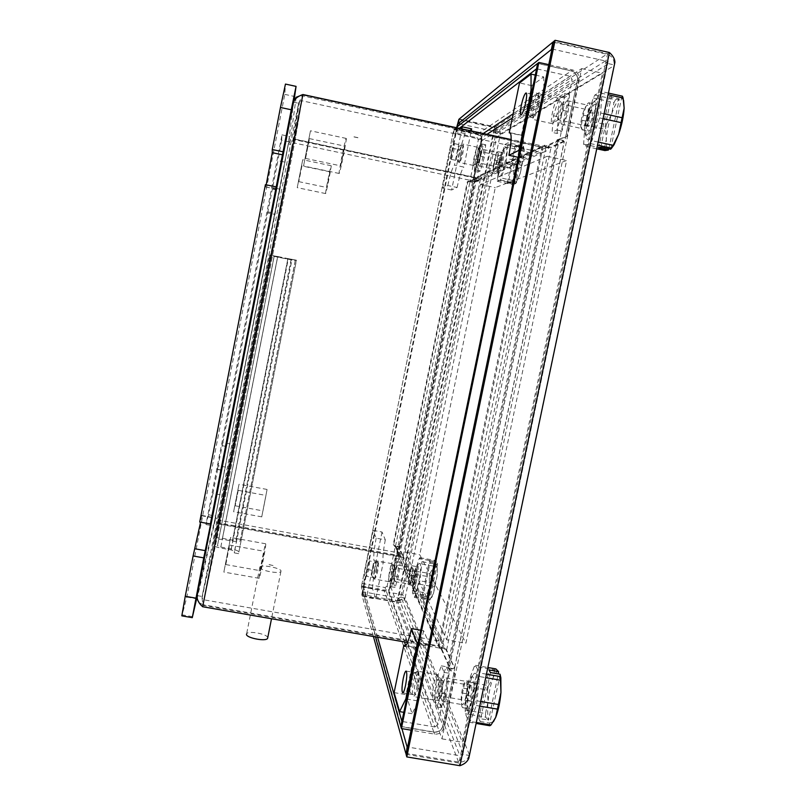 <?xml version="1.0" encoding="UTF-8"?>
<svg xmlns="http://www.w3.org/2000/svg" width="806" height="806" viewBox="0 0 806 806"><rect width="100%" height="100%" fill="white"/><g stroke="black" fill="none" stroke-linecap="round" stroke-linejoin="round"><path stroke-width="0.6" stroke-dasharray="4.03 3.02" d="M353.985 136.909L358.307 137.836L353.985 136.909M354.005 136.829L358.327 137.745L354.005 136.829M269.093 564.663L273.315 565.58L269.123 564.593M223.504 495.277L223.04 497.554L223.504 495.277M223.423 495.257L222.97 497.544L223.423 495.257M477.847 172.121L479.238 159.91L483.126 146.319L485.706 144.778L484.335 157.14L480.366 170.892L477.847 172.121L474.23 171.356L475.641 159.145L479.51 145.543L482.048 143.992L480.648 156.354L476.709 170.116L474.23 171.356M557.077 133.453L558.397 116.86L564.522 97.617L569.51 94.634L568.24 111.5L561.923 131.086L557.077 133.453L552.1 132.375L553.46 115.772L559.545 96.519L564.452 93.516L563.142 110.382L556.865 129.988L552.1 132.375M300.749 95.461L541.4 147.196L542.468 147.186L544.362 145.221L549.239 146.279L549.531 147.609L564.815 140.728L577.328 80.64C577.872 75.704 575.847 72.469 571.253 70.938L537.683 63.462M456.125 127.64L454.383 129.02L477.646 134.038C480.829 135.076 482.24 137.282 481.887 140.667L473.465 181.864L481.384 178.297L481.998 176.907L477.626 181.39L475.268 181.4L540.363 152.203L543.456 152.193C546.518 151.387 548.443 149.412 549.239 146.279L481.998 176.907L478.29 176.121L476.85 177.612L541.4 147.196M454.383 129.02L453.637 132.668L476.9 137.685L478.321 139.901L469.898 181.108L477.686 177.501L478.29 176.121L544.362 145.221L544.644 146.551L559.666 139.609L572.169 79.502L570.144 76.268L536.584 68.802M559.666 139.609L564.815 140.728M469.898 181.108L473.465 181.864M439.139 700.646L441.285 680.355L446.192 666.693L449.083 673.242L446.937 694.016L441.9 707.759L439.139 700.646L434.243 699.82L436.429 679.518L441.305 665.847L444.106 672.385L441.92 693.16L436.933 706.912L434.243 699.82M393.64 583.705L395.444 569.54L398.718 558.89L400.229 562.336L398.416 576.723L395.091 587.443L393.64 583.705L390.074 583.07L391.897 568.905L395.142 558.246L396.623 561.681L394.789 576.078L391.484 586.798L390.074 583.07M439.512 646.603L439.945 648.528L444.751 649.374L445.456 648.659L454.755 668.909L442.917 725.743L390.668 586.748L398.779 547.103L403.665 557.742L403.645 559.404L399.978 558.739L439.945 648.528L440.64 647.822L449.688 668.033L437.86 724.886L387.152 586.113L395.252 546.468L400.008 557.077L399.978 558.739L439.512 646.603L438.041 645.727L398.517 556.583L399.645 557.268M449.688 668.033L454.755 668.909M399.585 555.294L397.952 555.304L475.107 178.045L476.668 178.539L399.585 555.294L395.524 546.166L393.227 544.655L399.051 546.8L403.222 556.14L398.325 556.16L219.988 523.86L220.139 523.094L215.404 517.281L215.323 519.779C215.917 522.187 217.449 523.678 219.907 524.243L203.102 604.722L438.041 645.727M219.907 524.243L398.517 556.583M302.724 95.632L295.268 139.206L290.311 140.466L288.407 143.75L215.404 517.281L219.172 517.966L219.111 519.074L220.632 520.535L399.262 552.936L402.597 554.931L403.645 559.404L444.751 649.374L443.391 643.531L439.028 640.951L399.262 552.936M219.111 519.074L202.044 597.941L204.049 599.845L439.028 640.951M295.268 139.206L476.044 177.612M293.515 102.171L298.583 103.259L299.58 101.254L301.716 100.74L540.363 152.203M299.58 101.254L292.9 143.438L294.512 143.045L475.268 181.4M294.694 140.012L295.208 139.539L294.694 140.012C291.309 141.161 289.213 142.45 288.407 143.871L292.155 144.949L292.9 143.438M202.044 597.941L202.961 605.397L438.373 646.472C442.806 647.369 445.557 648.538 446.625 649.979L454.604 668.083C453.798 668.93 451.642 669.081 448.146 668.537L454.876 674.229L443.703 727.838C442.293 732.332 439.22 734.417 434.505 734.095L411.08 730.176M197.138 595.614L202.135 596.48L298.583 103.259L302.905 94.524M202.679 606.747L302.623 95.471M446.625 649.979L550.982 147.76C549.501 148.133 546.488 147.861 541.954 146.944L302.824 95.027M407.594 642.483L439.028 647.964L441.789 649.132L449.567 666.723L447.411 666.874L448.146 668.537L558.246 139.357L566.961 136.436L578.779 79.734C579.333 74.767 577.298 71.512 572.683 69.981L548.765 64.651M454.604 668.083L564.311 141.534L558.246 139.357L557.017 139.932L565.701 137.02L577.459 80.56C578.003 75.613 575.978 72.379 571.383 70.847L537.713 63.352M449.567 666.723L559.042 140.657L557.017 139.932L447.411 666.874L454.11 672.547L442.988 725.934C441.577 730.407 438.524 732.483 433.83 732.17L400.844 726.639M564.311 141.534L550.982 147.76M559.042 140.657L546.065 146.702L511.115 139.529M398.325 556.16L475.731 177.763L295.238 139.408L219.988 523.86L219.172 517.966L292.155 144.949L295.208 139.539M475.107 178.045L295.167 139.821L220.139 523.094L397.952 555.304M475.731 177.763L480.336 179.365L473.575 182.398L467.349 181.662L473.324 179.657L481.212 141.09C481.565 137.725 480.154 135.519 476.981 134.491L453.788 129.484L361.35 586.869L453.788 129.484M476.668 178.539L469.999 181.632L467.349 181.662L393.227 544.655L397.882 548.644L390.295 585.75C389.328 588.854 387.223 590.284 383.958 590.032L361.098 585.952M361.35 586.869L384.281 590.949C387.555 591.201 389.671 589.77 390.638 586.657L398.245 549.44L393.58 545.44L467.923 181.39L473.918 179.385L481.827 140.707C482.179 137.322 480.769 135.116 477.585 134.078L454.332 129.061M203.102 604.722L199.122 602.697M440.64 647.822L445.456 648.659M400.008 557.077L403.665 557.742M395.252 546.468L398.779 547.103M387.152 586.113L385.026 587.554L404.451 641.929M390.668 586.748C389.701 589.861 387.585 591.302 384.321 591.04L361.38 586.959L362.085 583.453L385.026 587.554M405.771 645.636L434.807 726.972L437.86 724.886M400.874 726.458L433.769 731.979C438.454 732.291 441.507 730.216 442.917 725.743M434.807 726.972L401.912 721.441M375.485 636.881L361.38 586.959M377.581 637.244L362.085 583.453M544.644 146.551L549.531 147.609M477.686 177.501L481.384 178.297M459.279 128.325L453.637 132.668M565.701 137.02L566.961 136.436M454.11 672.547L454.876 674.229M398.245 549.44L397.882 548.644M473.918 179.385L473.324 179.657M556.865 129.988L561.923 131.086M563.142 110.382L568.24 111.5M564.452 93.516L569.51 94.634M559.545 96.519L564.522 97.617M553.46 115.772L558.397 116.86M476.709 170.116L480.366 170.892M480.648 156.354L484.335 157.14M482.048 143.992L485.706 144.778M479.51 145.543L483.126 146.319M475.641 159.145L479.238 159.91M391.484 586.798L395.091 587.443M394.789 576.078L398.416 576.723M396.623 561.681L400.229 562.336M395.142 558.246L398.718 558.89M391.897 568.905L395.444 569.54M436.933 706.912L441.9 707.759M441.92 693.16L446.937 694.016M444.106 672.385L449.083 673.242M441.305 665.847L446.192 666.693M436.429 679.518L441.285 680.355M259.744 567.333C259.018 570.295 279.632 574.356 280.911 571.504L281.032 571.132C281.455 568.129 261.204 564.18 259.854 567.001L259.744 567.333M267.733 637.737C267.723 634.04 248.057 630.373 246.626 633.798L246.545 633.99M265.94 495.559L262.958 510.873L265.94 495.559M238.203 490.451L235.201 505.795L238.203 490.451M261.789 516.596L267.078 489.454L261.789 516.596M233.68 511.478L238.999 484.275L233.68 511.478M329.926 171.849L326.813 187.506L329.926 171.849M301.897 165.945L298.814 181.652L301.897 165.945L329.956 171.819M325.644 193.541L325.604 193.571C324.979 194.125 330.44 166.641 331.125 165.784L331.175 165.734C331.83 165.079 326.229 193.228 325.644 193.541M297.243 187.617L302.724 159.729L297.243 187.617M260.55 570.477L264.267 551.304L260.55 570.477M225.851 564.301L229.599 545.078L225.851 564.301M265.758 544.211C265.839 547.576 259.673 579.433 259.149 578.325L259.099 577.801C259.159 573.731 265.154 542.841 265.698 543.788L265.758 544.211M230.536 537.864L223.856 572.069L230.536 537.864M340.716 165.814L344.666 146.098L340.716 165.814M305.565 158.389L309.464 138.612L305.565 158.389M346.127 138.521L346.227 138.42C347.205 137.614 340.172 172.726 339.215 173.421L339.145 173.471C338.208 174.136 345.008 140.063 346.127 138.521M310.451 130.904L303.55 165.986L310.451 130.904M279.652 190.599L289.727 136.496L213.61 525.935L279.652 190.599L272.337 189.078L277.889 160.636L285.203 162.177M230.133 443.925L222.879 442.565L267.693 212.875L274.997 214.386M267.693 212.875L272.337 189.078M272.327 187.536L279.783 189.118L272.327 187.536M222.879 442.565L217.318 469.435L218.345 465.797L225.589 467.148M220.199 494.763L212.955 493.433L218.345 465.797M212.955 493.433L208.542 514.782L215.887 516.122M289.042 141.856L281.616 140.274L281.989 134.854L205.963 524.555L208.542 514.782M281.616 140.274L277.889 160.636M281.989 134.854L289.727 136.496M205.963 524.555L213.61 525.935M199.717 522.036L201.681 515.397L200.583 522.197M265.416 184.665L265.617 186.962L266.182 184.826M285.455 84.076L296.044 86.675M192.543 616.65L182.146 614.847L186.841 597.065L284.78 94.373L285.465 84.388M182.146 614.847L181.813 615.855M196.906 597.659L294.099 100.095M186.841 597.065L196.684 598.787M284.78 94.373L294.795 96.539M418.032 687.629C416.994 692.384 416.027 694.832 415.13 694.973C413.962 693.452 414.103 688.646 415.553 680.556C416.591 675.811 417.558 673.353 418.465 673.201C419.634 674.662 419.493 679.468 418.032 687.629M420.732 630.221L423.654 630.735L429.991 645.757L418.546 701.049L412.068 713.713L406.033 694.631L415.785 647.379L405.922 645.656M417.961 643.662L429.991 645.757M394.104 692.606L406.033 694.631M412.068 713.713L403.796 712.313M406.536 699.014L418.546 701.049M423.654 630.735C421.145 642.211 418.838 648.125 416.742 648.498L415.785 647.379M538.468 105.223C539.567 99.521 539.667 96.347 538.761 95.702C537.209 96.418 535.557 100.569 533.814 108.145C532.726 113.827 532.625 116.991 533.532 117.656C535.063 116.991 536.705 112.85 538.468 105.223M519.739 150.44L531.95 153.069L521.28 157.976L518.318 157.341M535.295 75.049L543.738 76.923L531.668 85.617L521.391 135.448L510.42 133.071M531.668 85.617L519.507 82.937M531.95 153.069L544.01 94.816L531.769 92.126M543.738 76.923L544.01 94.816M521.28 157.976C523.87 144.405 524.132 136.849 522.066 135.317L521.391 135.448M460.579 154.168C461.727 148.939 462.704 146.077 463.51 145.574L462.976 152.656C461.828 157.905 460.851 160.767 460.055 161.24L460.579 154.168M451.521 152.223C452.66 146.994 453.617 144.123 454.383 143.619L453.808 150.692C452.66 155.941 451.713 158.812 450.957 159.296L451.521 152.223M451.632 189.994L442.675 188.1L447.874 185.521L457.103 187.476L451.632 189.994L459.803 149.876L465.062 133.605L471.651 128.859M461.848 128.879L454.473 165.099L463.853 167.094L471.228 130.904M465.062 133.605L455.984 131.64L460.085 128.497M442.675 188.1L450.826 147.951L459.803 149.876M455.984 131.64L450.826 147.951M447.874 185.521C450.342 174.076 452.539 167.265 454.473 165.099M457.103 187.476C459.581 176.04 461.828 169.24 463.853 167.094M367.304 566.769C366.277 572.25 366.025 575.444 366.539 576.33L368.483 570.447C369.511 564.935 369.763 561.742 369.249 560.885L367.304 566.769M376.241 568.371C375.223 573.862 374.992 577.046 375.546 577.942L377.54 572.079C378.558 566.558 378.79 563.374 378.236 562.507L376.241 568.371M373.158 530.398L382.024 532.02L385.308 539.818L376.18 538.156L373.158 530.398L365.289 569.127L363.496 586.828L366.539 597.347L374.014 560.623L383.273 562.296L375.798 598.989L366.539 597.347M363.496 586.828L372.453 588.42L375.798 598.989M382.024 532.02L374.145 570.708L365.289 569.127M372.453 588.42L374.145 570.708M385.308 539.818C383.162 551.032 382.487 558.518 383.273 562.296M376.18 538.156C374.034 549.37 373.309 556.865 374.014 560.623M494.461 161.724C493.584 166.248 493.463 168.786 494.088 169.31C495.096 168.837 496.224 165.814 497.483 160.223C498.35 155.669 498.471 153.14 497.846 152.626C496.839 153.12 495.71 156.152 494.461 161.724M480.064 158.641C479.187 163.175 479.046 165.704 479.61 166.217C480.547 165.734 481.645 162.691 482.895 157.089C483.771 152.546 483.922 150.017 483.348 149.503C482.401 150.017 481.303 153.059 480.064 158.641M581.6 118.291C580.441 124.366 580.451 127.771 581.65 128.537C583.604 127.892 585.549 123.499 587.493 115.359C588.662 109.253 588.652 105.838 587.453 105.102C585.468 105.798 583.524 110.19 581.6 118.291M561.691 113.928C560.523 120.003 560.482 123.419 561.591 124.154C563.414 123.489 565.288 119.066 567.202 110.906C568.381 104.8 568.411 101.385 567.313 100.669C565.459 101.395 563.585 105.808 561.691 113.928M462.342 689.12C460.82 697.784 460.841 702.963 462.422 704.645C463.581 704.525 464.719 701.925 465.858 696.847C467.379 688.112 467.349 682.934 465.777 681.312C464.609 681.443 463.46 684.052 462.342 689.12M442.766 685.765C441.235 694.44 441.184 699.608 442.625 701.27C443.703 701.139 444.801 698.53 445.93 693.442C447.471 684.697 447.511 679.518 446.071 677.917C444.993 678.068 443.884 680.687 442.766 685.765M409.851 573.892C408.773 579.746 408.612 583.161 409.367 584.138C410.042 583.977 410.818 581.902 411.685 577.912C412.763 572.028 412.924 568.613 412.168 567.656C411.483 567.837 410.717 569.913 409.851 573.892M395.635 571.333C394.557 577.197 394.356 580.602 395.041 581.579C395.675 581.398 396.421 579.323 397.287 575.323C398.365 569.439 398.567 566.024 397.882 565.077C397.247 565.268 396.492 567.353 395.635 571.333M388.704 592.249L441.96 738.86L581.68 68.591L482.381 134.028L388.704 592.249L402.698 594.737L462.281 742.266L602.425 73.215L496.587 137.101L402.698 594.737M446.726 639.823L547.163 156.273L480.447 184.463L405.136 552.11L446.726 639.823L465.898 643.188L566.618 160.465L495.267 187.607L419.785 554.77L465.898 643.188M441.96 738.86L462.281 742.266M581.68 68.591L602.425 73.215M482.381 134.028L496.587 137.101M405.136 552.11L419.785 554.77M547.163 156.273L566.618 160.465M480.447 184.463L495.267 187.607M498.924 161.049C500.093 155.86 501.151 153.029 502.118 152.576C502.712 153.059 502.601 155.417 501.785 159.638L501.03 163.346C499.851 168.545 498.793 171.356 497.846 171.789C497.252 171.295 497.362 168.938 498.168 164.716L498.924 161.049L494.441 160.092C495.599 154.893 496.657 152.062 497.594 151.599C498.179 152.082 498.058 154.44 497.252 158.671L496.486 162.379C495.317 167.577 494.269 170.388 493.343 170.832C492.758 170.338 492.879 167.98 493.685 163.749L494.441 160.092M472.044 701.432C470.986 706.177 469.908 708.595 468.8 708.706C467.279 707.114 467.228 702.258 468.649 694.127L469.666 689.261C470.724 684.506 471.812 682.067 472.931 681.947C474.452 683.468 474.502 688.314 473.082 696.485L472.044 701.432L465.818 700.374C464.76 705.119 463.692 707.537 462.614 707.648C461.123 706.066 461.092 701.21 462.523 693.079L463.541 688.203C464.599 683.458 465.677 681.01 466.765 680.889C468.246 682.41 468.276 687.246 466.855 695.417L465.818 700.374M414.395 572.401L413.68 575.917C412.672 581.368 412.531 584.562 413.246 585.478C413.891 585.327 414.627 583.393 415.433 579.685L416.158 576.119C417.155 570.648 417.307 567.474 416.581 566.588C415.936 566.749 415.201 568.683 414.395 572.401L409.972 571.595L409.247 575.121C408.249 580.582 408.098 583.766 408.793 584.672C409.428 584.521 410.143 582.597 410.949 578.879L411.685 575.313C412.682 569.842 412.833 566.668 412.138 565.782C411.493 565.943 410.778 567.887 409.972 571.595M594.093 118.966L595.181 113.737C596.279 108.034 596.249 104.84 595.1 104.155C593.196 104.79 591.342 108.911 589.539 116.507L588.461 121.646C587.362 127.338 587.393 130.542 588.551 131.257C590.415 130.673 592.269 126.572 594.093 118.966L587.745 117.575L588.843 112.336C589.932 106.644 589.921 103.45 588.803 102.765C586.939 103.41 585.106 107.541 583.302 115.147L582.224 120.285C581.136 125.978 581.146 129.172 582.275 129.887C584.108 129.292 585.932 125.192 587.745 117.575M469.364 754.648L405.116 598.032L500.355 133.998L613.991 65.729L614.122 64.913L469.364 754.648M469.183 756.431L469.203 755.413L462.805 754.345L462.966 753.59L459.863 755.696L407.604 747.021M373.43 636.528L362.237 596.138L397.912 602.465C401.418 602.777 403.816 601.306 405.096 598.032L397.287 600.823L397.741 601.991L401.569 599.523M459.138 119.318L495.075 127.116L494.269 127.64L500.375 133.998L495.982 133.05L495.871 133.584L494.481 131.408L460.639 124.084M553.41 42.194L606.827 54.203C611.915 55.836 614.353 59.402 614.122 64.913L607.623 63.462L608.117 61.357L607.563 53.72L458.936 763.081L459.934 765.7M406.083 754.335L458.936 763.081L462.805 754.345M609.407 52.511L607.563 53.72L553.541 41.58M614.162 64.923L614.545 64.077M552.009 49.005L605.407 60.974L607.452 64.268L607.623 63.462M457.425 126.613L362.116 595.674L397.741 601.991L495.075 127.116L495.982 133.05M405.096 598.032L400.784 597.266L398.597 600.903M401.932 728.644L363.123 591.816L398.799 598.163L400.784 597.266M362.116 595.674L361.793 594.516L397.287 600.823L494.269 127.64L458.241 119.832M456.75 127.147L361.793 594.516M500.355 133.998C500.486 130.33 498.833 127.973 495.398 126.905L459.188 119.046M469.173 755.403C467.258 760.239 463.712 762.446 458.543 762.043L406.284 753.388M362.237 596.138L363.123 591.816M473.132 677.413C472.376 676.022 471.429 676.335 470.281 678.36C467.158 683.599 464.619 701.311 466.12 707.446L466.553 708.847C469.666 717.108 476.719 683.488 473.132 677.413M476.336 674.259C475.399 672.557 474.23 672.95 472.81 675.448C468.971 681.896 465.868 703.527 467.732 711.114L468.256 712.826C472.125 723.113 480.819 681.654 476.336 674.259M471.369 685.815L470.946 685.392C469.243 684.707 466.906 697.946 468.306 700.464L468.739 700.918C470.452 701.633 472.8 688.203 471.369 685.815M441.809 680.738L441.446 680.324C439.925 679.67 437.557 692.938 438.756 695.427L439.643 695.558C441.658 690.843 442.383 685.916 441.829 680.788L441.809 680.738M438.081 675.267L437.507 674.622C435.069 673.564 431.21 695.145 433.104 699.276L433.719 700.011L434.515 699.517C437.054 696.787 439.733 678.723 438.111 675.347L438.081 675.267M417.78 671.781L417.256 671.136L416.571 671.569C414.203 674.138 411.382 692.304 412.813 695.82L413.367 696.545C415.594 697.643 419.533 675.519 417.78 671.781M412.108 675.63L411.382 675.488C409.468 680.173 408.692 685.12 409.065 690.359L409.085 690.41C410.113 693.885 413.276 678.42 412.108 675.63M498.692 671.962C496.99 670.874 495.106 672.889 493.04 678.007C490.592 684.526 488.91 692.515 488.003 701.966C487.358 709.764 487.549 715.738 488.597 719.909L498.279 673.917M479.6 676.587L479.399 672.96L475.469 665.353L474.341 666.33L468.377 682.118L465.193 710.066L465.344 713.733L469.062 722.247L470.19 721.441L476.386 705.532L479.6 676.587L485.726 677.645M475.469 665.353L487.852 667.509M495.871 668.899L494.683 669.857L474.341 666.33M486.451 674.179L479.399 672.96M468.377 682.118L488.517 685.584L487.59 690.007L467.45 686.551M465.193 710.066L485.504 713.522L485.716 717.179L465.344 713.733M469.062 722.247L476.114 723.435M476.316 722.478L470.19 721.441M476.386 705.532L479.751 706.106M480.719 701.472L477.364 700.898M488.517 685.584L493.04 678.007L494.683 669.857M485.504 713.522L488.003 701.966L487.59 690.007M490.401 672.547L480.124 721.481L478.774 718.569L488.597 719.909M488.355 720.191L485.716 717.179M500.173 674.572L489.756 723.113L489.826 725.753M490.008 722.831L493.403 721.733M480.124 721.481L489.756 723.113M478.774 718.569L488.99 669.957M593.599 101.929L591.957 103.652C588.128 108.981 583.846 126.29 584.773 132.567L586.647 135.116C591.947 133.615 599.402 98.07 593.599 101.929M596.893 98.695L594.858 100.831C590.133 107.41 584.904 128.547 586.053 136.264C586.375 138.834 587.141 139.891 588.36 139.428C594.909 137.705 604.107 93.869 596.893 98.695M591.745 110.795C589.458 111.611 586.123 126.27 588.199 126.31L588.501 126.27C590.758 125.615 594.173 110.765 592.067 110.734L591.745 110.795M561.651 104.186C559.596 105.052 556.291 119.751 558.155 119.751L558.739 119.439C561.268 114.815 562.467 109.878 562.336 104.639L561.651 104.186M557.903 98.211C554.568 99.722 549.229 123.65 552.211 123.64L553.128 123.157C556.029 120.497 560.372 102.584 558.991 98.926L557.903 98.211M537.239 93.657L536.887 93.97C534.126 96.629 529.784 114.946 531.073 118.422L531.99 119.056C534.993 117.928 540.473 93.415 537.683 93.536L537.239 93.657M531.416 97.536L531.214 97.728C528.807 102.463 527.628 107.47 527.658 112.719L528.212 113.092C530.207 112.195 533.612 95.723 531.416 97.536M608.812 148.858L619.27 99.158C616.741 101.747 614.202 106.694 611.653 113.999C608.661 122.955 606.888 131.378 606.344 139.267C606.021 145.584 606.787 149.09 608.621 149.775M601.88 93.305L601.266 91.491L594.858 95.017L593.287 97.979L584.924 124.87L583.625 144.133L584.169 146.067L590.355 143.569L591.936 140.707L599.654 117.918L600.682 113.021L601.88 93.305L608.117 94.685M594.858 95.017L615.623 99.612L613.981 102.543L593.287 97.979M608.449 93.083L601.266 91.491M585.912 120.195L606.394 124.678L605.417 129.353L584.924 124.87M583.625 144.133L604.298 148.616L604.903 150.571M596.752 148.798L584.169 146.067M590.355 143.569L597.528 145.12M598.163 142.058L591.936 140.707M599.654 117.918L603.079 118.673M604.107 113.777L600.682 113.021M619.27 99.158L615.623 99.612M606.394 124.678L611.653 113.999L613.981 102.543M598.616 147.951L609.396 96.629L611.663 95.451L621.597 98L610.616 149.251M621.486 97.627L622.433 96.186M623.592 100.357L621.597 98M604.298 148.616L606.344 139.267L605.417 129.353M609.396 96.629L619.159 98.785M611.663 95.451L600.802 147.125M413.085 588.582C414.687 593.065 419.694 568.704 417.79 565.691L416.662 566.014C414.576 569.006 411.947 584.481 412.924 588.068L413.085 588.582M414.334 591.503C416.319 597.065 422.495 567.071 420.117 563.404L418.717 563.817C416.138 567.505 412.924 586.436 414.143 590.869L414.334 591.503M414.334 582.476L414.506 582.647C416.047 579.887 416.722 576.27 416.531 571.807L416.37 571.645C414.838 574.376 414.163 577.983 414.334 582.476M392.854 578.627L394.9 567.777C393.469 570.527 392.794 574.144 392.854 578.627M388.754 581.398L389.308 581.499C390.819 580.098 393.288 565.772 392.341 563.958L392.099 563.676C390.779 562.981 387.706 579.262 388.754 581.398M374.024 578.758L374.236 579.04C375.445 579.756 378.568 563.203 377.591 561.268L377.117 561.188C375.717 562.507 373.188 576.884 374.024 578.758M371.304 574.759L371.304 574.779C371.828 576.673 374.105 565.439 373.48 564.049L371.304 574.759L374.034 578.789M437.295 563.485L430.041 598.626L432.006 596.984L433.507 593.307L437.215 575.333L437.295 563.485L437.013 564.402L421.921 561.671L419.866 557.681L419.18 558.649L415.241 570.96L412.601 590.617L412.601 593.004L414.556 597.478L419.956 580.814L421.921 561.671M414.556 597.478L429.628 600.158L430.344 599.281L415.231 596.591M412.601 590.617L427.442 593.266L427.472 595.664L412.601 593.004M419.261 584.169L434.494 586.899L435.18 583.544L419.956 580.814M421.931 564.029L437.064 566.769L437.013 564.402M419.866 557.681L434.746 560.382L434.031 561.339L419.18 558.649M415.241 570.96L429.991 573.62L429.326 576.864L414.576 574.215M430.041 598.626L429.628 600.158M434.494 586.899L433.507 593.307L430.344 599.281M422.143 596.057L429.447 560.603L430.192 561.963L422.848 597.578L422.143 596.057L429.296 597.095L436.52 562.125L434.746 560.382M429.124 597.296L427.472 595.664M427.442 593.266L429.457 585.237C428.852 590.667 428.802 594.616 429.296 597.095M437.064 566.769L437.215 575.333L435.18 583.544M436.52 562.125C435.572 561.832 434.424 563.686 433.074 567.696L434.031 561.339M429.991 573.62L433.074 567.696L429.457 585.237L429.326 576.864M430.192 561.963L437.215 563.233M429.447 560.603L436.439 561.873M422.848 597.578L429.86 598.838M498.38 173.673C501.08 173.068 506.289 147.72 503.276 149.866L502.672 150.48C500.335 153.543 496.828 169.069 497.645 172.746L498.38 173.673M499.629 176.766C502.964 176.081 509.392 144.858 505.644 147.548L504.899 148.304C502.007 152.082 497.725 171.074 498.723 175.617L499.629 176.766M499.68 167.326C500.858 167.054 503.226 156.142 502.088 156.203L501.967 156.223C500.768 156.586 498.44 167.396 499.569 167.346L499.68 167.326M477.918 162.671L478.039 162.58C479.62 159.135 480.426 155.518 480.457 151.719L480.195 151.558C479.117 151.941 476.809 162.772 477.817 162.691L477.918 162.671M473.747 165.462L473.928 165.311C475.55 163.94 478.774 149.483 477.877 147.548L477.464 147.286C475.731 147.972 471.973 165.613 473.596 165.492L473.747 165.462M458.826 162.278C460.397 161.794 464.206 143.841 462.704 144.032L462.412 144.193C460.881 145.554 457.657 160.203 458.483 162.036L458.826 162.278M456.085 158.006C457.103 157.623 459.491 145.856 458.352 146.863L456.085 158.006M523.275 147.105L515.729 183.647L520.213 173.592L524.081 154.883L524.202 149.483L523.396 146.037L508.112 142.743L504.798 144.556L499.236 162.268L497.242 181.29L500.445 179.99L501.352 178.035L506.148 162.056L508.112 142.743M500.445 179.99L515.719 183.244L516.666 181.3L501.352 178.035M497.06 179.809L512.082 183.002L512.304 184.493L497.242 181.29M506.148 162.056L521.573 165.361L522.288 161.875L506.863 158.56M508.324 144.163L523.648 147.468L523.396 146.037M504.798 144.556L519.88 147.81L518.933 149.805L503.891 146.571M499.236 162.268L514.168 165.472L513.472 168.847L498.541 165.653M521.573 165.361L520.213 173.592L516.666 181.3M507.306 182.781L514.903 145.906L516.072 145.302L508.435 182.347L507.306 182.781L514.56 184.08L522.066 147.71L519.88 147.81M514.379 184.282L512.304 184.493M512.082 183.002L513.865 176.131C513.432 180.776 513.664 183.425 514.56 184.08M523.648 147.468L524.081 154.883L522.288 161.875M522.066 147.71C520.706 149.342 519.215 152.737 517.623 157.905L518.933 149.805M514.168 165.472L517.623 157.905L513.865 176.131L513.472 168.847M516.072 145.302L523.185 146.833M514.903 145.906L521.986 147.438M508.435 182.347L515.548 183.859M295.228 260.801L240.148 540.967C239.221 541.713 236.642 541.753 232.42 541.078L222.265 539.244L218.758 539.305L217.469 545.642L220.794 547.042L231.251 548.916C235.977 549.873 238.516 550.931 238.858 552.1L296.467 260.177L291.913 259.351L234.486 551.314L231.1 549.894L220.612 548.02C215.857 547.052 213.358 545.994 213.116 544.856L214.547 538.458C215.524 537.683 218.154 537.642 222.436 538.327L232.551 540.151L236.027 540.03L291.016 259.955L295.228 260.801L240.218 540.786M232.42 541.078L287.823 259.109L277.576 257.033L222.265 539.244M218.728 539.375L274.201 255.915L217.469 545.642M220.794 547.042L277.727 256.58L288.276 258.726L231.251 548.916M238.858 552.1L296.467 260.177M238.667 553.672L234.274 552.886L292.024 259.28M234.274 552.886L234.486 551.314M231.1 549.894L288.326 258.676L277.748 256.52L220.612 548.02M213.116 544.856L269.809 255.018L214.477 538.61M222.436 538.327L277.556 257.084L287.772 259.159L232.551 540.151M236.027 540.03L291.016 259.955M236.218 538.599L240.389 539.345M269.809 255.018L277.748 256.52M288.326 258.676L291.913 259.351M296.326 260.247L288.276 258.726M277.727 256.58L274.201 255.915M274.161 256.298L277.576 257.033M287.823 259.109L295.349 260.741M235.997 540.101L291.097 259.875L287.772 259.159M277.556 257.084L269.879 255.421M481.887 140.667L577.328 80.64M478.321 139.901L486.995 134.31M512.284 118.039L572.169 79.502M204.049 599.845L220.632 520.535M294.512 143.045L301.716 100.74M215.323 517.654L197.047 596.097M293.616 101.657L288.407 143.75M219.101 518.339L202.034 596.974M298.683 102.745L292.225 144.566M454.634 667.358L564.119 141.886M449.577 666.481L558.971 140.768M441.789 649.132L546.065 146.702M438.373 646.472L541.954 146.944M439.028 647.964L543.053 146.43M399.585 555.213L476.638 178.589M403.232 555.868L480.336 179.365M395.524 546.166L469.999 181.632M399.051 546.8L473.575 182.398M433.769 731.979L384.321 591.04M477.646 134.038L571.253 70.938M570.144 76.268L513.16 113.807M483.257 133.504L476.9 137.685M571.383 70.847L572.683 69.981M577.459 80.56L578.779 79.734M442.988 725.934L443.703 727.838M433.83 732.17L434.505 734.095M384.281 590.949L383.958 590.032M390.638 586.657L390.295 585.75M481.827 140.707L481.212 141.09M477.585 134.078L476.981 134.491M221.982 445.627L229.367 447.018M217.368 469.273L224.753 470.644M267.612 211.797L275.048 213.328M265.597 186.911L276.095 189.098M201.55 515.729L211.938 517.613M462.966 753.59L400.884 596.742L495.871 133.584L607.452 64.268L462.966 753.59M495.398 126.905L606.827 54.203M605.407 60.974L494.481 131.408M458.543 762.043L397.912 602.465M398.799 598.163L459.863 755.696M462.523 693.079L468.649 694.127M466.855 695.417L473.082 696.485M463.541 688.203L469.666 689.261M410.949 578.879L415.433 579.685M409.247 575.121L413.68 575.917M411.685 575.313L416.158 576.119M583.302 115.147L589.539 116.507M588.843 112.336L595.181 113.737M582.224 120.285L588.461 121.646M497.252 158.671L501.785 159.638M493.685 163.749L498.168 164.716M496.486 162.379L501.03 163.346M219.967 523.789L219.051 522.046M288.407 143.871L215.383 517.502M292.225 144.637L219.131 518.258M480.406 179.234L403.222 556.14M296.145 97.284L290.311 140.466M215.323 519.779L197.047 598.898M543.456 152.193L477.626 181.39M542.468 147.186L476.85 177.612M402.597 554.931L443.391 643.531M280.911 571.504L271.511 618.756M259.854 567.001L246.626 633.798M235.201 505.795L262.958 510.873M267.078 489.454L238.999 484.275M261.809 516.868L233.639 511.739M238.213 490.33L265.93 495.428M325.604 193.571L297.233 187.647M331.175 165.734L302.724 159.729M298.814 181.652L326.813 187.506M229.599 545.078L264.267 551.304M259.149 578.325L223.856 572.069M265.698 543.788L230.587 537.461M225.811 564.573L260.58 570.759M305.555 158.429L340.676 165.845M346.227 138.42L310.491 130.794M339.145 173.471L303.55 165.986M309.464 138.612L344.666 146.098M217.318 469.435L224.703 470.805M265.617 186.962L276.095 189.138M201.681 515.397L212.038 517.271M402.698 692.858L415.13 694.973M404.723 646.412L416.742 648.498M406.083 671.066L418.465 673.201M538.761 95.702L526.106 92.922M522.066 135.317L509.896 132.678M533.532 117.656L520.928 114.905M454.383 143.619L463.51 145.574M450.957 159.296L460.055 161.24M375.546 577.942L366.539 576.33M378.236 562.507L369.249 560.885M479.61 166.217L494.088 169.31M561.591 124.154L581.65 128.537M442.625 701.27L462.422 704.645M395.041 581.579L409.367 584.138M397.882 565.077L412.168 567.656M446.071 677.917L465.777 681.312M567.313 100.669L587.453 105.102M483.348 149.503L497.846 152.626M608.117 61.357L462.412 756.461M495.388 128.335L496.889 129.947M462.614 707.648L468.8 708.706M466.765 680.889L472.931 681.947M408.793 584.672L413.246 585.478M412.138 565.782L416.581 566.588M588.803 102.765L595.1 104.155M582.275 129.887L588.551 131.257M497.594 151.599L502.118 152.576M493.343 170.832L497.846 171.789M466.12 707.446L467.732 711.114M470.281 678.36L472.81 675.448M470.946 685.392L441.446 680.324M437.507 674.622L417.256 671.136M411.382 675.488L416.571 671.569M409.085 690.41L412.843 695.9M433.719 700.011L413.367 696.545M441.829 680.788L438.111 675.347M439.643 695.558L434.515 699.517M468.739 700.918L439.139 695.86M584.773 132.567L586.053 136.264M591.957 103.652L594.858 100.831M588.199 126.31L558.155 119.751M552.211 123.64L531.597 119.147M527.658 112.719L531.073 118.422M531.214 97.728L536.887 93.97M558.387 98.1L537.683 93.536M562.336 104.639L558.991 98.926M558.739 119.439L553.128 123.157M592.067 110.734L561.953 104.115M414.506 582.647L393.006 578.789M395.051 567.948L392.341 563.958M393.197 578.678L389.308 581.499M388.996 581.68L374.236 579.04M432.006 596.984L431.27 597.921M437.457 564.301L437.245 563.666M373.198 563.988L377.117 561.188M392.099 563.676L377.389 561.026M416.37 571.645L394.9 567.777M412.924 588.068L414.143 590.869M416.662 566.014L418.717 563.817M502.088 156.203L480.305 151.528M480.457 151.719L477.877 147.548M478.039 162.58L473.928 165.311M477.646 147.246L462.704 144.032M516.666 182.388L515.749 183.436M524.202 149.483L523.678 147.599M455.874 157.875L458.483 162.036M458.271 146.934L462.412 144.193M473.596 165.492L458.685 162.308M499.569 167.346L477.817 162.691M497.645 172.746L498.723 175.617M502.672 150.48L504.899 148.304M214.547 538.458L269.909 255.442M240.148 540.967L295.318 260.721M274.181 256.308L218.758 539.305"/><path stroke-width="1.21" d="M199.122 602.697L197.047 598.898L197.138 595.614C196.805 599.493 198.649 603.21 202.679 606.747L407.594 642.483M300.749 95.461L296.145 97.284L293.515 102.171C294.593 98.886 297.716 96.337 302.905 94.524L511.115 139.529M401.378 728.553L538.861 62.445L537.713 63.352L400.844 726.639L401.378 728.553L411.08 730.176M548.765 64.651L538.861 62.445M401.912 721.441L377.581 637.244M400.874 726.458L401.821 721.43M400.784 726.448L375.485 636.881M536.584 68.802L459.279 128.325M537.683 63.462L536.494 68.782M537.592 63.442L456.125 127.64M246.545 633.99L246.495 634.211C245.639 637.858 266.192 641.888 267.612 638.342L267.733 637.737M200.583 522.197L193.108 555.969L203.747 557.873L192.271 617.668L196.906 597.659M193.108 555.969L185.249 596.289L195.878 598.143M210.366 523.971L276.186 186.911L265.416 184.665L199.717 522.036L210.366 523.971L212.038 517.271L203.747 557.873M266.182 184.826L272.267 152.677L272.267 149.513L283.047 151.8L291.248 109.777L280.458 107.46L272.267 149.513M280.458 107.46L285.455 84.076L296.064 86.373L291.248 109.777M192.271 617.668L181.813 615.855L185.249 596.289M294.099 100.095L296.064 86.373M276.186 186.911L283.047 151.8M405.529 685.483C404.491 690.248 403.554 692.707 402.698 692.858C401.61 691.357 401.801 686.551 403.262 678.451C404.29 673.695 405.227 671.237 406.083 671.066C407.181 672.516 406.99 677.322 405.529 685.483M417.961 643.662L417.286 643.541L411.453 628.599L420.732 630.221M403.796 712.313L399.605 711.607L394.104 692.606L403.836 645.294L405.922 645.656M417.286 643.541L405.861 698.903L406.536 699.014M399.605 711.607L405.861 698.903M411.453 628.599C408.954 640.075 406.708 646.019 404.723 646.412L403.836 645.294M525.734 102.433C526.832 96.72 526.963 93.556 526.106 92.922C524.635 93.647 523.034 97.808 521.301 105.405C520.202 111.087 520.082 114.251 520.928 114.905C522.389 114.22 523.991 110.069 525.734 102.433M518.318 157.341L508.898 155.316L519.054 150.289L531.083 91.975L531.023 74.102L519.507 82.937L509.241 132.819L510.42 133.071M519.739 150.44L519.054 150.289M531.023 74.102L535.295 75.049M531.769 92.126L531.083 91.975M508.898 155.316C511.498 141.735 511.83 134.189 509.896 132.678L509.241 132.819M460.085 128.497L462.261 126.834L461.848 128.879M462.261 126.834L471.651 128.859L471.228 130.904M614.545 64.077L614.907 62.314C614.857 59.019 613.023 55.755 609.407 52.511L459.934 765.7C464.407 764.169 467.349 761.72 468.78 758.375L469.183 756.431M406.798 756.925L406.083 754.335L553.541 41.58L555.102 40.3L406.798 756.925L459.934 765.7M609.407 52.511L555.102 40.3M456.75 127.147L458.916 119.278L457.425 126.613M551.516 48.894L552.926 42.093L459.188 119.046L458.271 123.57L552.009 49.005M460.639 124.084L458.271 123.57M406.284 753.388L407.121 746.94L401.932 728.644M405.801 753.308L373.43 636.528M498.279 673.917L498.582 671.62L495.871 668.899L487.852 667.509M485.726 677.645L500.455 680.193L500.183 676.556L486.451 674.179M476.114 723.435L489.826 725.753L491.025 724.967L476.316 722.478M479.751 706.106L497.433 709.119L498.41 704.494L480.719 701.472M498.582 671.62L488.99 669.957L490.401 672.547L500.052 674.219L500.858 677.806L500.183 676.556M500.052 674.219L500.254 676.073M500.455 680.193L500.949 692.545L500.858 677.806M493.403 721.733L495.72 717.34L491.025 724.967M497.433 709.119L495.72 717.34C498.289 710.67 500.032 702.409 500.949 692.545L498.41 704.494M597.528 145.12L611.482 148.153L610.616 149.251L600.802 147.125L598.616 147.951L608.369 150.067L608.812 148.858M608.117 94.685L623.109 98.01L622.433 96.186L608.449 93.083M608.369 150.067L604.903 150.571L596.752 148.798M611.482 148.153L613.144 145.322L598.163 142.058M603.079 118.673L621.073 122.623L622.111 117.726L604.107 113.777M623.109 98.01L624.146 108.165L623.592 100.357M611.341 148.516L614.101 144.677L618.625 134.37L613.144 145.322M621.073 122.623L618.625 134.37C621.779 125.071 623.622 116.336 624.146 108.165L622.111 117.726M486.995 134.31L512.284 118.039M197.138 595.614L293.515 102.171M202.679 606.747L302.905 94.524M404.451 641.929L405.771 645.636M513.16 113.807L483.257 133.504M272.267 152.677L282.775 154.893M195.112 548.815L205.48 550.669M271.511 618.756L267.612 638.342M614.907 62.314L468.78 758.375M614.101 144.677L612.469 146.541"/></g></svg>
